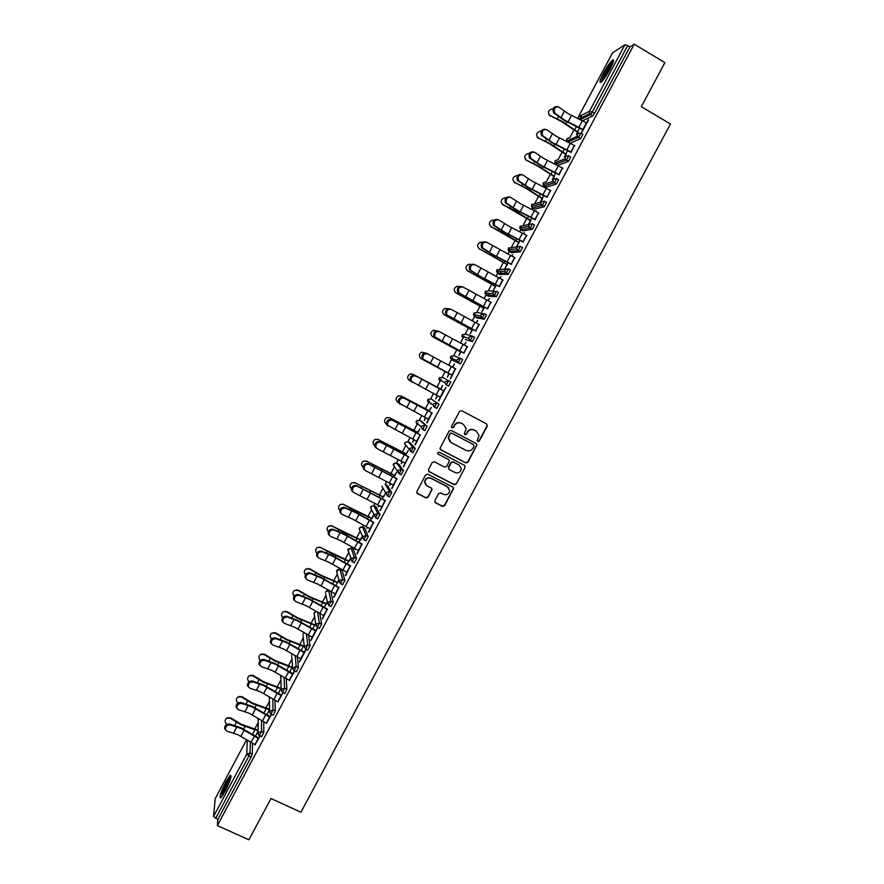 <?xml version="1.0" encoding="UTF-8"?>
<svg xmlns="http://www.w3.org/2000/svg" width="884" height="884" viewBox="0 0 884 884"><rect width="100%" height="100%" fill="white"/><g stroke="black" fill="none" stroke-linecap="round" stroke-linejoin="round"><path stroke-width="1.33" d="M477.802 441.47L479.294 440.994L487.294 426.066L486.675 423.933L461.713 410.706L459.569 411.38L451.547 426.386L452 427.878L453.503 427.414L454.531 425.469C456.266 422.872 458.553 422.154 461.404 423.303L463.481 424.408L466.133 428.762L464.343 433.735L464.929 434.696L466.421 434.221L467.459 432.287C469.194 429.69 471.47 428.972 474.299 430.121L476.377 431.215L479.006 435.436L477.227 440.552L477.802 441.47M477.526 441.271L479.029 440.796L487.018 425.889L486.642 423.922M451.724 427.679L453.26 427.226L454.531 425.469M464.652 434.486L466.166 434.022L467.459 432.287M225.166 791.279C230.271 780.904 231.995 775.555 230.348 775.246L225.851 781.931C220.779 792.208 219.055 797.556 220.668 797.954L225.166 791.279M610.048 69.184C613.651 62.123 614.479 59.084 612.546 60.057C610.115 62.223 607.109 66.576 603.518 73.118C599.927 80.146 599.098 83.184 601.021 82.234C603.418 80.124 606.424 75.77 610.048 69.184M434.829 500.698L435.469 502.808L442.475 506.41L444.608 505.725L453.636 488.498L452.807 487.117L427.79 474.167L425.646 474.852L416.607 492.068L417.436 493.537L425.944 497.913L428.088 497.228L432.055 489.471L431.226 488.034L427.016 485.857L424.795 481.957C425.613 478.542 427.69 477.338 431.027 478.354L447.492 486.874L449.702 490.576C448.984 494.101 446.906 495.36 443.492 494.355L440.751 492.941L438.608 493.626L434.829 500.698M634.226 44.2L664.89 62.631L641.298 106.699L670.47 123.981L300.925 812.23L271.001 798.528L248.901 839.8L217.365 825.59L634.226 44.2L629.916 46.918L627.684 45.581L592.203 112.113L594.446 113.428L629.916 46.918M465.791 462.896L467.923 462.221L476.984 444.862L476.167 443.536L451.194 430.397L449.039 431.072L439.967 448.409L440.796 449.834L465.791 462.896L467.669 461.989L476.531 445.459L476.255 443.591M465.106 467.47L456.254 483.99L454.122 484.675L429.105 471.713L428.464 469.581L432.254 462.476L434.398 461.802L444.564 467.083L446.707 466.409L449.415 460.973L448.586 459.569L438.011 454.056L437.425 453.05L439.061 452.089L464.476 465.349L465.106 467.47L456.254 483.99M275.001 700.36L275.322 710.935L273.255 715.178M612.546 52.863L624.922 44.764L627.684 45.581M582.633 118.511L583.661 116.578M217.365 825.59L217.873 819.457L213.53 816.484L215.254 798.617M254.824 728.858L258.172 722.593M266.051 707.808L269.41 701.487M277.289 686.702L280.681 680.337M288.56 665.564L291.974 659.155M299.842 644.381L303.278 637.928M311.146 623.154L314.605 616.667M322.472 601.894L325.964 595.363M327.478 590.302L325.334 592.236L328.704 590.534L330.97 601.208L333.246 602.324L330.903 591.617L328.66 590.291M333.832 580.6L337.334 574.025M339.832 569.318L340.218 568.611M345.202 559.252L348.727 552.644M351.125 548.135L351.788 546.876M356.595 537.87L360.131 531.229M362.429 526.908L363.39 525.107M368.009 516.444L371.567 509.77M373.766 505.648L375.015 503.294M379.446 494.974L383.015 488.277M385.115 484.344L386.662 481.437M390.905 473.47L394.496 466.741M396.485 462.995L398.33 459.547M402.397 451.923L405.988 445.182M407.889 441.613L410.021 437.602M413.9 430.331L417.933 422.751M419.303 420.176L421.734 415.613M425.425 408.695L429.491 401.06M430.74 398.717L433.469 393.59M436.972 387.026L441.083 379.313M442.199 377.203L445.204 371.578M448.63 365.147L452.564 357.755M453.691 355.655L456.785 349.832M460.42 343.014L464.045 336.207M465.194 334.064L468.398 328.041M472.233 320.848L475.559 314.616M476.719 312.428L480.023 306.218M484.067 298.637L487.084 292.98M488.266 290.748L491.681 284.35M495.924 276.383L498.631 271.311M499.836 269.034L503.361 262.426M507.814 254.084L510.201 249.597M511.438 247.277L515.063 240.47M519.715 231.73L521.792 227.84M523.052 225.475L526.776 218.481M531.649 209.342L532.455 207.828M534.687 203.629L538.522 196.436M543.605 186.911L544.113 185.949M546.356 181.739L550.29 174.347M555.572 164.435L556.699 162.313M558.036 159.827L562.08 152.225M567.572 141.915L568.39 140.39M569.738 137.849L573.893 130.047M579.606 119.34L581.86 115.108M588.6 119.892L581.197 133.362M576.898 134.202L578.025 132.092M577.528 132.324L576.412 134.423M588.313 119.716L586.6 122.931M583.12 129.451L581.075 133.285M263.775 721.908L263.797 732.527L261.587 736.715M252.537 743.411L252.305 754.085L251.178 757.013L248.901 755.953L215.585 818.429M217.873 819.457L251.178 757.013M594.446 113.428L592.733 115.881L582.689 120.832M266.471 723.289L271.587 714.394M271.289 714.25L269.764 717.101M286.228 678.746L286.858 689.299L284.814 693.553L282.361 692.382M289.355 680.36L294.692 671.055M294.394 670.912L292.67 674.161M308.638 635.32L310.008 645.895L307.776 650.049M315.676 623.563L314.98 624.877M315.058 625.408L315.754 624.093M317.754 627.485L311.002 640.469M317.599 627.408L315.654 631.043M312.339 637.276L310.704 640.325M333.246 602.324L330.992 606.457M338.859 580.059L337.644 582.357M337.754 582.821L338.981 580.523M338.738 587.761L334.03 597.297M335.401 594.015L333.732 597.153M353.357 549.251L356.572 558.577L354.296 562.699M355.445 548.953L355.423 549.671L355.722 549.108M362.131 536.4L360.385 539.671M360.539 540.08L362.285 536.798M361.899 544.312L357.136 553.948M358.561 550.588L356.838 553.804M376.02 506.786L379.987 514.665L377.678 518.764M378.683 505.35L378.275 506.797L378.971 505.504M383.413 497.173L385.258 493.714L383.225 496.83M385.159 500.687L380.341 510.444M381.8 506.996L380.043 510.289M398.761 464.166L403.502 470.586L401.115 474.642M402.021 461.581L401.214 463.768L402.308 461.724M406.375 454.1L408.22 450.63L406.154 453.823M408.518 456.895L403.634 466.752M405.137 463.227L403.336 466.608M417.06 420.386L416.287 421.215L419.447 420.254L421.624 421.392L427.116 426.32L424.839 430.585L422.618 429.425L421.325 427.16L422.585 429.403M425.447 417.635L424.243 420.574L425.734 417.778M429.425 410.861L431.27 407.38L429.171 410.651M431.956 412.938L427.016 422.906M428.574 419.292L426.729 422.751M439.845 377.49L439.171 378.242L442.343 377.269L450.807 381.888L448.531 386.164L446.276 384.971L445.017 382.805L446.276 384.971M448.928 373.578L447.359 377.203L449.216 373.722L421.027 358.639C418.552 356.34 418.751 354.186 421.613 352.186L425.734 353.059M452.652 367.291L454.42 363.965L452.365 367.136M455.492 368.805L450.497 378.882M423.171 359.733L422.044 358.572C421.491 354.683 423.005 352.937 426.563 353.335L427.569 353.854C424 353.456 422.497 355.202 423.049 359.092L452.089 375.181L450.199 378.717M472.376 336.075L474.597 337.279L472.465 341.522L465.271 339.456M472.111 330.097L470.244 333.588L472.432 330.174M476.277 322.969L477.658 320.384L475.99 322.815M479.117 324.494L475.702 330.892M496.3 291.278L498.488 292.482L496.333 296.737L488.311 296.162M489.062 294.074L489.438 293.422M495.383 286.438L493.504 289.952L495.736 286.449M499.99 278.471L500.974 276.626L499.703 278.327M502.841 280.018L499.405 286.438M520.311 246.316L522.477 247.52L520.289 251.785L511.438 252.702M518.731 242.625L516.853 246.15L519.14 242.57M523.803 233.807L524.389 232.702L523.516 233.652M526.654 235.354L523.206 241.807M544.411 201.165L546.555 202.381L544.345 206.668L534.665 209.088M542.19 198.635L540.301 202.171M540.732 202.049L542.621 198.502M550.555 190.524L547.108 196.999M568.622 155.838L570.721 157.054L568.489 161.363L557.97 165.297M565.727 154.468L564.323 157.098M564.799 156.91L566.202 154.28M574.556 145.506L571.097 152.004M580.755 133.097L582.843 134.324L580.6 138.644L570.246 143.208M577.528 136.711L579.539 135.804M562.544 168.037L559.086 174.524M553.948 176.568L552.257 179.728M552.71 179.574L554.401 176.413M556.511 178.524L558.622 179.739L556.401 184.038L546.301 187.209M538.588 212.956L535.14 219.42M535.748 211.409L536.135 210.679L535.45 211.254M530.444 220.646L528.566 224.182M528.986 224.094L530.864 220.558M532.356 223.762L534.5 224.967L532.312 229.254L523.041 230.912M514.731 257.708L511.295 264.139M507.04 264.548L505.173 268.073L507.427 264.526M511.891 256.161L512.676 254.691L511.593 256.017M508.289 268.813L510.466 270.029L508.3 274.283L499.869 274.46M500.609 272.405L501.228 271.355M490.963 302.273L487.548 308.693M483.736 308.284L481.868 311.787L484.078 308.339M488.123 300.748L489.305 298.527L487.835 300.593M484.333 313.698L486.531 314.903L484.233 319.212L476.819 317.842L474.642 316.66L481.99 317.986L484.233 319.212M467.293 346.672L463.89 353.059M460.509 351.854L458.951 355.456L460.818 351.965M464.454 345.147L466.023 342.196L464.166 344.992M460.442 358.396L457.194 359.401L456.906 360.573L458.321 362.628L460.442 358.396L462.697 359.6L460.409 363.888L451.613 359.865L460.409 363.888M412.231 382.33L410.242 380.65C409.745 376.816 411.259 375.092 414.795 375.479L443.724 390.872L445.89 387.512L438.751 400.916M440.32 397.259L438.453 400.761M437.193 395.59L435.79 398.905L437.481 395.745M413.093 374.352L440.994 389.159L442.564 385.534L440.707 389.004M428.442 398.96L427.458 400.772L427.734 399.767L430.884 398.783L438.95 404.132L436.84 408.353L436.055 407.933M434.773 406.983L433.282 405.867M430.862 404.065L430.95 403.369M420.22 434.939L415.314 444.851M416.839 441.282L415.016 444.696M413.723 439.624L412.717 442.188L414.01 439.779M417.889 432.497L419.734 429.027L417.646 432.265M410.176 442.796L415.292 448.475L412.828 452.509M396.828 478.819L391.977 488.62M393.457 485.128L391.678 488.465M390.341 483.482L389.733 485.305L390.629 483.636M394.883 475.658L396.728 472.2L394.684 475.349M387.38 485.493L391.734 492.653L389.391 496.731M373.523 522.521L368.727 532.212M370.164 528.809L368.429 532.069M367.059 527.173L366.838 528.256L367.335 527.328M373.634 514.831L371.799 518.278M371.965 518.643L373.799 515.195M364.672 528.035L368.274 536.643L365.976 540.754M350.307 566.058L345.567 575.65M346.97 572.324L345.279 575.495M350.484 558.257L349.003 561.042M349.136 561.473L350.628 558.677M342.064 570.423L344.893 580.479L342.627 584.6M327.179 609.419L322.505 618.911M323.853 615.662L322.207 618.756M327.257 601.838L326.295 603.639M326.395 604.137L327.356 602.324M319.798 613.496L321.61 624.126L319.367 628.27M306.284 649.331L299.521 661.994M305.986 649.188L304.151 652.624M300.836 658.834L299.223 661.851M304.107 645.254L303.676 646.071M303.742 646.635L304.173 645.817M297.444 657.066L298.416 667.619L296.195 671.774M277.896 701.841L283.123 692.747M282.825 692.603L281.2 695.653M272.78 699.034L273.046 709.863L271.001 714.117L273.101 715.112M255.056 744.682L260.062 735.996M259.763 735.864L258.349 738.516M467.205 432.088C468.94 429.502 471.216 428.784 474.045 429.933L476.122 431.027M454.299 425.292C456.034 422.696 458.321 421.977 461.161 423.127L463.238 424.221M440.331 449.47L465.536 462.675M474.034 446.199L473.327 444.497L451.669 433.171L450.166 433.646L448.464 438.033L451.116 442.541L466.1 450.398C468.94 451.536 471.216 450.807 472.94 448.232L474.034 446.199M450.055 441.79L448.232 437.834L449.934 433.458L451.437 432.983L473.327 444.497M428.552 471.227L453.879 484.421L456.011 483.736M448.829 459.724L438.011 454.056M455.083 472.553C458.542 473.559 460.619 472.277 461.304 468.697L459.094 465.05L453.304 462.034L451.171 462.719L448.464 468.144L449.293 469.548L455.083 472.553M448.796 469.128L448.42 467.183L450.939 462.487L453.072 461.813L459.094 465.05M464.862 467.238L464.675 465.47M448.553 487.659L447.492 486.874M425.58 484.631L424.596 481.714C425.414 478.299 427.48 477.095 430.817 478.111L447.271 486.62M416.806 492.929L425.745 497.637L427.878 496.952L431.657 489.891L431.602 488.311M434.862 502.234L442.254 506.123L444.387 505.438L453.205 488.974L453.105 487.327M553.064 108.953L552.378 108.854C548.058 110.224 547.329 112.467 550.191 115.594L561.672 121.66L577.816 132.489M579.639 128.07L577.628 131.86L562.147 121.406L550.191 115.594M550.533 116.268L548.887 114.489M586.888 123.108L568.069 113.616L558.787 107.03C554.798 106.533 553.483 108.566 554.832 113.119L564.6 120.125L583.418 129.617M582.91 129.86L564.125 120.379L553.649 112.92C552.213 108.82 553.373 106.699 557.108 106.555M601.971 81.361L605.032 73.505C608.59 67.096 611.341 63.25 613.286 61.957M612.612 63.803L605.916 73.781L603.242 79.891M613.573 60.797C611.153 62.974 608.17 67.294 604.623 73.748L601.12 82.168M221.785 796.771L222.58 792.937C225.542 785.125 228.326 779.876 230.956 777.191M230.437 779.113C227.917 782.627 225.63 787.202 223.575 792.826L222.934 795.125M231.133 776.086C228.006 779.887 224.956 785.799 221.983 793.799M541.152 131.263L540.334 131.163C536.168 132.644 535.505 134.887 538.334 137.904L549.804 143.97L566.014 154.634M567.639 150.6L565.804 154.048L550.257 143.76L538.334 137.904M538.699 138.545L537.107 136.898M529.295 153.54L528.312 153.44C524.311 155.009 523.704 157.253 526.499 160.181L537.958 166.236L554.224 176.734M555.649 173.087L554.003 176.181L538.389 166.059L526.499 160.181M526.875 160.778L525.372 159.286M517.494 175.772L516.322 175.684C512.477 177.33 511.924 179.574 514.687 182.402L526.135 188.458L542.467 198.79M543.693 195.53L542.223 198.281L526.544 188.314L514.687 182.402M515.085 182.966L513.659 181.618M505.758 197.983L504.366 197.883C500.664 199.607 500.178 201.839 502.908 204.58L530.731 220.812M531.748 217.917L530.466 220.326L514.72 210.536L502.908 204.58M503.316 205.11L501.99 203.917M494.079 220.16L492.443 220.05C488.885 221.84 488.454 224.061 491.139 226.724L519.019 242.78M519.836 240.271L518.731 242.338L502.93 232.702L491.139 226.724M491.57 227.21L490.355 226.182M574.854 145.672L556.069 136.158L546.743 129.694C542.798 129.197 541.461 131.197 542.721 135.705L552.611 142.655L571.384 152.181M570.898 152.38L552.146 142.865L541.561 135.462C540.212 131.351 541.417 129.274 545.163 129.23M562.843 168.203L544.091 158.656L534.721 152.313C530.809 151.816 529.45 153.794 530.643 158.236L540.643 165.142L559.384 174.689M558.909 174.855L540.201 165.319L529.483 157.971C528.234 153.838 529.483 151.805 533.229 151.86M550.854 190.69L532.146 181.109L522.72 174.888C518.853 174.391 517.471 176.336 518.577 180.723L528.698 187.585L547.395 197.165M546.942 197.298L528.278 187.728L517.449 180.424C516.289 176.281 517.582 174.292 521.328 174.446M538.886 213.121L520.223 203.519L510.742 197.408C506.919 196.933 505.515 198.845 506.543 203.165L516.786 209.972L535.439 219.586M535.008 219.685L516.378 210.083L505.427 202.845C504.366 198.69 505.703 196.734 509.449 196.988M526.941 235.52L508.311 225.884L498.797 219.895C495.007 219.42 493.592 221.309 494.543 225.564L504.886 232.326L523.505 241.973M523.096 242.028L504.499 232.404L493.438 225.21C492.465 221.044 493.858 219.133 497.604 219.497M482.465 242.304L480.564 242.172C477.128 244.017 476.741 246.227 479.393 248.813L507.328 264.714M507.946 262.581L507.029 264.305L479.393 248.813M479.846 249.277L478.752 248.393M515.029 257.874L486.863 242.327C483.117 241.862 481.681 243.73 482.565 247.929L493.018 254.636L511.593 264.305M511.195 264.327L492.653 254.68L481.482 247.542C480.598 243.354 482.034 241.498 485.769 241.951M470.918 264.449L468.708 264.261C465.404 266.139 465.061 268.349 467.68 270.869L495.659 286.604M496.079 284.836L495.338 286.228L467.68 270.869M468.144 271.289L467.194 270.559M503.129 280.173L474.962 264.725C471.249 264.272 469.802 266.117 470.608 270.239L481.161 276.902L499.703 286.604M499.327 286.593L480.819 276.902L469.537 269.83C468.73 265.708 470.178 263.863 473.89 264.316M459.437 286.571L456.884 286.305C453.702 288.228 453.404 290.416 455.978 292.869L484.012 308.439M484.233 307.057L483.67 308.118L455.978 292.869M456.464 293.267L455.658 292.692M491.261 302.438L463.072 287.068C459.404 286.637 457.934 288.449 458.674 292.516L469.338 299.123L487.835 308.847M487.482 308.803L457.625 292.074C456.884 288.007 458.354 286.195 462.023 286.637M448.044 308.704L445.094 308.306C442.022 310.262 441.757 312.439 444.309 314.837L472.399 330.251M472.421 329.235L472.034 329.953L444.309 314.837M444.807 315.201L444.166 314.759M479.415 324.66L451.216 309.378C447.58 308.947 446.1 310.737 446.774 314.748L476.001 331.058M475.658 330.97L445.746 314.284C445.072 310.273 446.553 308.494 450.177 308.914M436.762 330.837L433.348 330.262C430.375 332.24 430.143 334.406 432.652 336.76L460.796 352.009M460.619 351.368L432.652 336.76M467.592 346.826L439.381 331.644C435.779 331.224 434.287 332.992 434.895 336.948L464.177 353.224M463.868 353.103L433.878 336.45C433.271 332.506 434.762 330.738 438.365 331.146L439.105 331.5M448.84 373.457L421.027 358.639M424.165 360.252L452.387 375.335M427.569 353.854L455.79 368.959M440.475 389.148L412.762 374.186L409.922 374.054C407.148 376.076 406.971 378.219 409.414 380.485L410.485 381.059M414.795 375.479L415.778 376.031C412.242 375.645 410.728 377.369 411.226 381.203L440.619 397.413M415.778 376.031L444.011 391.048M428.74 411.159L429.016 410.64L401.17 395.999L429.447 410.806M401.734 396.231L398.253 395.888C395.568 397.922 395.424 400.054 397.833 402.275L398.408 402.596M400.286 404.331L398.452 402.684C398.01 398.916 399.546 397.214 403.049 397.579L404.021 398.165C400.518 397.789 398.982 399.491 399.424 403.27L428.862 419.447M404.021 398.165L432.254 413.093M431.989 412.883L403.049 397.579M389.391 417.657L417.933 432.409M417.038 433.127L417.48 432.287L389.601 417.756L386.617 417.679C384.01 419.723 383.888 421.834 386.275 424.033L386.518 424.165M387.943 426L386.695 424.685C386.308 420.972 387.844 419.292 391.325 419.646L392.275 420.243C388.805 419.9 387.258 421.58 387.645 425.303L417.137 441.436M392.275 420.243L420.519 435.094M420.276 434.851L391.325 419.646M377.656 439.293L406.441 453.978M405.347 455.061L405.966 453.89L378.065 439.481L375.015 439.425C372.473 441.47 372.385 443.58 374.728 445.746M376.241 448L374.96 446.641C374.617 442.983 376.175 441.326 379.623 441.657L380.562 442.287C377.114 441.956 375.556 443.624 375.888 447.282L377.181 448.641L405.436 463.382M380.562 442.287L408.806 457.05M408.585 456.774L379.623 441.657M365.943 460.907L394.971 475.493M393.678 476.94L394.474 475.448L366.54 461.172L363.423 461.128C361.037 463.061 360.893 465.128 363.026 467.293M364.573 469.957L363.247 468.564C362.959 464.962 364.528 463.315 367.943 463.625L368.86 464.288C365.446 463.978 363.877 465.625 364.164 469.227L365.49 470.631L393.756 485.283M368.86 464.288L397.126 478.973M396.916 478.653L367.943 463.625M354.263 482.487L383.512 496.985M382.032 498.786L383.004 496.963L355.036 482.808L351.876 482.786C349.6 484.642 349.434 486.664 351.39 488.819M352.882 491.858L351.567 490.443C351.324 486.885 352.893 485.261 356.285 485.559L357.191 486.244C353.799 485.946 352.219 487.581 352.462 491.139L353.821 492.576L382.098 507.14M357.191 486.244L385.457 500.841M385.269 500.499L356.285 485.559M342.616 504.046L372.087 518.422M370.418 520.588L371.556 518.444L354.937 510.808L343.556 504.41L340.351 504.399C338.163 506.212 337.986 508.189 339.821 510.333M341.169 513.692L339.898 512.278C339.699 508.775 341.279 507.162 344.649 507.438L345.534 508.156C342.174 507.88 340.583 509.493 340.793 513.007L342.185 514.477L352.34 518.963L370.462 528.963M345.534 508.156L355.688 512.676L373.822 522.676M373.645 522.289L355.534 512.311L344.649 507.438M330.992 525.56L360.672 539.826M358.816 542.345L360.131 539.87L343.456 532.4L332.097 525.958L328.848 525.98C326.748 527.748 326.561 529.693 328.307 531.825M329.478 535.483L328.262 534.08C328.108 530.621 329.699 529.03 333.036 529.284L333.909 530.035C330.572 529.77 328.981 531.372 329.135 534.831L330.561 536.334L340.771 540.71L358.849 550.743M333.909 530.035L344.108 534.433L362.197 544.456M362.042 544.047L343.975 534.035L333.036 529.284M319.411 547.052L349.291 561.174M347.235 564.058L348.727 561.263L331.986 553.948L320.671 547.483L317.367 547.505C315.334 549.262 315.157 551.196 316.859 553.296M317.809 557.229L316.649 555.837C316.527 552.423 318.129 550.842 321.444 551.086L322.306 551.859C318.98 551.616 317.389 553.207 317.511 556.611L318.958 558.147L329.213 562.412L347.268 572.467M322.306 551.859L332.55 556.158L350.605 566.202M350.473 565.76L332.439 555.727L321.444 551.086M307.853 568.511L309.952 568.92L320.45 574.987L337.931 582.501M335.688 585.738L337.345 582.622L320.538 575.451L309.256 568.953L305.919 568.998C303.93 570.755 303.776 572.677 305.444 574.755M306.173 578.932L305.068 577.55C304.98 574.191 306.582 572.622 309.875 572.843L310.726 573.65C307.422 573.429 305.82 574.998 305.897 578.357L307.389 579.926L317.688 584.081L335.699 594.159M310.726 573.65L321.014 577.838L339.036 587.904M338.915 587.429L320.914 577.362L309.875 572.843M296.328 589.926L298.571 590.324L309.046 596.424L326.583 603.772M324.152 607.374L325.986 603.938L309.124 596.91L297.864 590.39L294.494 590.446C292.549 592.214 292.405 594.136 294.085 596.192M294.56 600.601L293.499 599.23C293.455 595.915 295.068 594.357 298.339 594.556L299.168 595.385C295.886 595.186 294.273 596.744 294.317 600.059L295.831 601.65L306.173 605.706L324.152 615.805M299.168 595.385L309.499 599.462L327.478 609.573M327.378 609.054L309.422 598.965L298.339 594.556M284.836 611.308L287.223 611.684L297.665 617.817L315.268 625.01M312.649 628.955L314.649 625.209L297.72 618.336L286.493 611.772L283.101 611.85C281.178 613.651 281.068 615.562 282.769 617.618M282.968 622.226L281.952 620.866C281.941 617.596 283.565 616.049 286.814 616.236L287.62 617.087C284.372 616.91 282.747 618.457 282.758 621.728L284.305 623.342L294.692 627.275L312.638 637.419M287.62 617.087L298.007 621.065L315.953 631.187M315.875 630.646L297.952 620.524L286.814 616.236M273.366 632.657L275.896 632.999L286.305 639.165L303.963 646.204M301.157 650.502L303.334 646.436L286.339 639.718L275.145 633.132L271.719 633.209C269.819 635.043 269.742 636.977 271.498 639.01M271.41 643.806L270.438 642.458C270.46 639.231 272.084 637.707 275.311 637.872L276.106 638.745C272.869 638.591 271.244 640.126 271.222 643.353L272.791 644.989L283.234 648.823L301.135 658.978M276.106 638.745L286.538 642.613L304.45 652.768M304.383 652.182L286.493 642.049L275.311 637.872M261.94 653.961L264.581 654.282L274.968 660.47L292.604 667.321M289.698 672.017L292.04 667.63L274.99 661.066L263.819 654.436L260.371 654.525C258.471 656.425 258.437 658.37 260.272 660.381M259.863 665.343L258.946 664.017C258.99 660.834 260.625 659.32 263.841 659.453L264.614 660.37C261.399 660.226 259.763 661.751 259.719 664.934L261.31 666.591L271.786 670.315L289.654 680.503M264.614 660.37L275.09 664.116L292.969 674.304M292.913 673.685L275.068 663.519L263.841 659.453M250.537 675.232L253.299 675.52L263.653 681.741L281.046 688.293M278.25 693.476L280.758 688.78L263.653 682.36L252.515 675.707L249.045 675.807C247.144 677.774 247.166 679.741 249.089 681.719M248.36 686.846L247.465 685.531C247.553 682.393 249.189 680.879 252.382 681L253.144 681.94C249.951 681.818 248.305 683.332 248.227 686.481L249.84 688.161L260.371 691.774L278.206 701.984M253.144 681.94L263.664 685.586L281.499 695.796M281.477 695.144L263.664 684.956L252.382 681M239.166 696.459L242.028 696.714L252.36 702.968L269.543 709.255M266.835 714.902L269.51 709.885L252.338 703.62L241.233 696.935L237.741 697.045C235.84 699.089 235.917 701.089 237.962 703.034M236.868 708.316L236.017 707.012C236.127 703.907 237.774 702.415 240.956 702.515L241.697 703.476C238.514 703.377 236.868 704.88 236.757 707.985L238.404 709.675L248.979 713.189L266.769 723.432M241.697 703.476L252.26 707.012L270.062 717.244M270.051 716.57L252.272 706.349L240.956 702.515M227.829 717.653L230.79 717.874L241.078 724.151L258.095 730.184M258.084 730.869L241.045 724.836L229.973 718.128L226.459 718.239C224.591 720.305 224.68 722.294 226.735 724.228L226.89 724.327M225.409 729.731L224.591 728.449C224.724 725.388 226.37 723.897 229.542 723.974L230.271 724.968C227.1 724.891 225.453 726.383 225.321 729.444L226.978 731.156L237.597 734.56L255.354 744.825M230.271 724.968L240.879 728.394L258.647 738.659M258.647 737.941L240.912 727.698L229.542 723.974M612.645 52.686L578.456 116.854L589.506 111.196L624.922 44.764M578.379 117.008L578.246 118.688M578.876 118.986L589.495 113.638L589.506 111.196L592.203 112.113L590.501 114.577L580.302 119.683M213.53 816.484L246.78 754.107L247.244 740.217M215.177 798.716L246.559 739.798L215.132 798.849M250.316 742.107L250.028 753.024L248.901 755.953L246.78 754.107L250.028 753.024L252.305 754.085M592.656 115.926L589.495 113.638L592.733 115.881M572.036 139.186L571.484 138.865M569.296 137.694L566.732 138.865L566.644 141.053L577.274 136.246L578.368 137.34L580.037 134.943L580.622 133.02L577.362 133.992L577.274 136.246L578.28 137.396L567.859 142.048M580.512 138.689L578.368 137.34L580.6 138.644M568.39 161.418L566.158 160.126L555.926 164.115L558.08 165.363M556.301 184.093L554.069 182.811L544.246 186.038L546.411 187.264M532.058 204.127L531.461 206.403L531.682 204.657L541.118 201.983M544.235 206.723L541.991 205.453L532.588 207.906L534.754 209.132M520.444 225.95L519.803 228.138L520.046 226.503L529.251 224.315M532.179 229.31L529.947 228.05L520.952 229.741L523.118 230.967M508.852 247.73L508.167 249.829L508.422 248.305L517.471 246.614M520.157 251.852L517.925 250.603L509.339 251.531L511.516 252.747M497.283 269.465L496.786 270.084L505.792 268.88M508.167 274.349L505.924 273.112L497.758 273.289L499.924 274.482M485.747 291.156L484.984 293.123L485.261 291.786L488.41 290.825L494.211 291.145M496.189 296.803L493.946 295.565L486.189 294.991L488.355 296.184M474.233 312.803L473.437 314.726L473.713 313.466L476.863 312.494L482.73 313.433M462.741 334.417L462.155 335.102L465.338 334.13L471.327 335.776M472.31 341.578L465.293 339.467M451.282 355.976L450.652 356.694L453.823 355.722L459.967 358.197M442.343 377.269L450.807 381.888M430.884 398.783L438.95 404.132M436.674 408.397L434.431 407.215L433.16 405.005L434.42 407.204M419.414 420.231L427.116 426.32M410.209 442.818L408.021 441.68L413.038 447.304L415.292 448.475M413.027 452.73L410.817 451.58M398.817 464.188L396.629 463.061L401.248 469.415L403.502 470.586M401.237 474.83L399.038 473.691M387.446 485.526L385.258 484.41L389.479 491.493L391.734 492.653M389.479 496.885L387.291 495.769M376.087 506.83L373.899 505.714L377.733 513.516L379.987 514.665M377.733 518.897L375.556 517.792M373.833 505.681L370.761 506.72L370.507 507.515L375.656 517.748L377.733 513.516L374.484 514.554L375.413 517.615M364.761 528.079L362.573 526.974L366.009 535.505L368.274 536.643M366.02 540.864L363.854 539.781M362.484 526.941L359.434 527.98L359.18 528.754L363.943 539.737L366.009 535.505L362.76 536.555L363.711 539.616M353.456 549.296L351.268 548.202L354.307 557.45L356.572 558.577M354.329 562.799L352.163 561.716M351.169 548.157L347.876 549.947L352.241 561.683L354.307 557.45L351.058 558.5L352.031 561.572M342.163 570.478L339.975 569.384L342.627 579.351L344.893 580.479M342.649 584.678L340.506 583.617M339.865 569.34L336.594 571.108L339.136 581.131L340.572 583.584L342.627 579.351L339.379 580.401L340.362 583.484M325.643 593.794L327.489 602.965L328.925 605.441L330.97 601.208L327.732 602.269L328.726 605.341M317.555 612.192L319.345 623.021L321.61 624.126M314.317 614.734L314.339 612.579L316.207 611.396L314.096 613.319L315.853 624.767L317.29 627.264L319.345 623.021L316.096 624.082L317.102 627.165M306.405 634.005L307.731 644.801L310.008 645.895M305.499 648.978L304.251 646.513L305.499 648.978M295.212 655.74L296.151 666.525L298.416 667.619M293.919 670.702L292.67 668.227L293.919 670.702M284.007 677.42L284.582 688.216L286.858 689.299M269.421 697.012L269.576 711.521L273.046 709.863L275.322 710.935M261.542 720.593L261.52 731.466L263.797 732.527M569.163 137.749L566.666 138.921L567.009 141.639M567.893 157.717L568.489 155.761L565.23 156.733L565.086 158.833L566.158 160.126L567.893 157.717M557.66 159.772L554.964 160.888L554.887 162.866L555.019 160.844L557.793 159.728M555.815 164.048L554.887 162.866L565.086 158.833L568.489 161.363M555.771 180.458L556.39 178.458L553.13 179.43L552.942 181.386L554.069 182.811L555.771 180.458M546.213 181.795L543.284 182.811L543.152 184.645L543.34 182.767L546.345 181.75M544.146 185.972L543.152 184.645L552.942 181.386L556.401 184.038M543.671 203.143L544.312 201.099L541.052 202.082L540.831 203.895L541.991 205.453L543.671 203.143M532.5 207.85L531.461 206.403L540.831 203.895L544.345 206.668M531.604 225.785L532.256 223.707L529.008 224.691L528.754 226.381L529.947 228.05L531.604 225.785M520.875 229.696L519.803 228.138L528.754 226.381L532.312 229.254M519.549 248.382L520.234 246.271L516.974 247.255L516.709 248.835L517.925 250.603L519.549 248.382M509.272 251.498L508.167 249.829L516.709 248.835L520.289 251.785M507.526 270.935L508.223 268.78L504.974 269.775L504.698 271.255L505.924 273.112L507.526 270.935M497.692 273.255L496.565 271.498L504.698 271.255L508.3 274.283M496.83 270.073L496.565 271.498L496.786 270.084M495.526 293.433L496.244 291.256L492.996 292.25L492.708 293.643L493.946 295.565L495.526 293.433M486.145 294.969L484.984 293.123L492.708 293.643L496.333 296.737M483.548 315.897L484.288 313.676L481.029 314.682L480.741 315.986L481.99 317.986L483.548 315.897M474.609 316.638L473.437 314.726L480.741 315.986L484.388 319.146M471.592 338.318L472.354 336.053L469.106 337.069L468.807 338.296L470.067 340.362L471.592 338.318M463.094 338.274L461.901 336.296L468.807 338.296L470.222 340.296L472.465 341.522M462.188 335.102L461.901 336.296L462.155 335.102M460.575 363.843L458.155 362.683L456.906 360.573L450.398 357.821L450.652 356.694L450.398 357.821L451.613 359.865M448.696 386.12L446.442 384.916L448.564 380.684L445.304 381.7L445.017 382.805L438.917 379.313L440.144 381.413M439.193 378.253L438.917 379.313L439.171 378.242M436.84 408.353L434.585 407.159L436.696 402.938L433.447 403.955L433.16 405.005L427.458 400.772L428.685 402.916M425.016 430.552L422.762 429.37L424.861 425.138L421.602 426.165L421.325 427.16L416.021 422.198L417.248 424.375M416.298 421.237L416.021 422.198L416.287 421.215M412.176 449.746L413.038 447.304L409.789 448.332L410.773 451.558L412.176 449.746M404.872 442.63L404.618 443.58L404.883 442.663L407.988 441.657M413.204 452.696L410.949 451.525L404.618 443.58L405.833 445.79M400.364 471.89L401.248 469.415L397.999 470.454L398.982 473.669L400.364 471.89M394.419 463.106L393.479 464.023L396.584 463.039M401.424 474.807L399.159 473.636L393.225 464.929L393.479 464.023L394.441 467.172M388.573 494.001L389.479 491.493L386.231 492.521L387.214 495.725L388.573 494.001M373.733 505.725L370.761 506.665L371.534 509.703M377.921 518.897L375.479 517.748M360.727 526.875L359.18 528.754L359.965 530.776M366.208 540.875L363.755 539.726M351.092 548.191L348.13 549.152L348.462 551.815M354.517 562.81L352.064 561.672M338.506 569.186L336.837 570.335L337.025 572.821M342.837 584.7L340.384 583.562M331.191 606.557L328.738 605.407M319.566 628.369L317.113 627.22M307.964 650.138L305.687 649.044L307.731 644.801L304.251 646.513L303.024 635.662M304.14 632.668L302.881 634.358L304.184 632.701M296.383 671.862L294.107 670.779L296.151 666.525L292.67 668.227L291.764 656.547M292.383 654.061L291.676 655.364L292.427 654.094M280.847 675.531L281.112 689.896L282.537 692.47L284.582 688.216L281.333 689.288L282.305 692.36M280.814 675.509L280.548 677.42M269.41 697.001L269.366 698.25M270.824 714.04L269.576 711.521L270.482 713.819M258.205 718.57L258.062 733.112L259.487 735.731L261.52 731.466L258.283 732.538L258.714 735.212M261.763 736.792L259.31 735.654M557.251 118.854L558.467 116.578M574.589 129.926L576.412 126.511M565.804 123.738L566.81 121.848M571.462 115.428L568.003 121.937M555.318 113.572L554.124 113.373M564.39 111.207L560.92 117.727M582.39 120.688L578.921 127.208M586.457 122.854L582.987 129.373M545.373 141.197L546.478 139.131M562.754 152.136L564.412 149.031M553.925 146.059L554.843 144.335M533.505 163.507L534.5 161.639M550.953 174.303L552.445 171.507M542.069 168.336L542.886 166.789M521.671 185.762L522.554 184.104M539.163 196.414L540.489 193.928M530.234 190.557L530.964 189.187M509.858 207.972L510.632 206.524M527.394 218.492L528.555 216.315M518.422 212.746L519.063 211.541M498.068 230.138L498.731 228.901M515.659 240.525L516.654 238.658M506.631 234.89L507.184 233.862M559.462 137.97L556.003 144.457M543.273 136.224L542.102 135.992M552.378 133.782L548.92 140.291M570.357 143.263L566.898 149.772M574.423 145.429L570.954 151.926M547.483 160.468L544.036 166.943M531.251 158.833L530.102 158.567M540.389 156.313L536.942 162.811M558.356 165.794L554.887 172.281M562.412 167.96L558.953 174.446M535.538 182.922L532.091 189.386M519.262 181.386L518.135 181.087M528.433 178.8L524.986 185.275M546.367 188.281L542.909 194.756M550.423 190.436L546.964 196.922M523.604 205.32L520.168 211.784M507.294 203.906L506.178 203.574M516.488 201.243L513.052 207.707M534.4 210.723L530.964 217.188M538.455 212.878L535.008 219.343M511.692 227.685L508.267 234.127M495.349 226.37L494.244 226.017M504.576 223.641L501.14 230.094M522.466 233.122L519.03 239.575M526.51 235.277L523.074 241.73M486.299 252.272L486.852 251.222M503.935 262.515L504.775 260.957M494.874 256.99L495.327 256.128M499.814 250.006L496.388 256.437M483.426 248.791L482.344 248.415M492.686 245.995L489.261 252.437M510.554 255.476L507.118 261.918M514.598 257.631L511.162 264.073M474.553 274.349L474.995 273.51M492.244 284.46L492.918 283.212M483.128 279.046L483.504 278.349M487.957 272.283L484.543 278.703M471.526 271.178L470.465 270.758M480.819 268.305L477.393 274.736M498.664 277.786L495.239 284.206M502.698 279.941L499.272 286.361M462.829 296.394L463.172 295.753M480.576 306.372L481.084 305.422M476.122 294.516L472.708 300.925M459.658 293.51L458.608 293.068M468.973 290.571L465.559 296.991M486.797 300.052L483.371 306.461M490.83 302.195L487.404 308.615M468.918 328.229L469.271 327.588M464.31 316.704L460.907 323.102M447.801 315.809L446.774 315.334M457.15 312.792L453.746 319.201M474.951 322.273L471.537 328.671M478.984 324.417L475.57 330.826M452.52 338.848L449.116 345.235M435.978 338.053L434.961 337.555M445.348 334.97L441.956 341.357M463.128 344.451L459.724 350.837M467.15 346.594L463.746 352.981M440.751 360.959L437.359 367.324M433.58 357.103L430.188 363.49M451.337 366.584L447.934 372.96M455.348 368.727L451.956 375.103M413.314 374.451L412.762 374.186M429.005 383.015L425.624 389.369M421.823 379.203L418.441 385.568M439.558 388.673L436.166 395.037M443.569 390.816L440.177 397.181M417.281 405.027L413.911 411.369M410.099 401.248L406.717 407.601M427.801 410.717L424.419 417.071M431.823 412.861L428.431 419.215M390.187 417.966L389.601 417.756M413.933 431.436L414.331 430.674M405.59 427.005L402.22 433.326M398.386 423.248L395.015 429.591M416.077 432.729L412.695 439.072M420.088 434.873L416.707 441.204M384.374 443.923L384.75 443.216M378.661 439.657L378.065 439.481M402.253 453.359L402.817 452.299M393.037 448.287L393.347 447.702M393.91 448.928L390.551 455.249M386.706 445.216L383.336 451.547M404.375 454.685L401.004 461.017M408.375 456.829L405.005 463.161M372.716 465.824L373.203 464.929M367.147 461.304L366.54 461.172M390.595 475.227L391.314 473.879M381.402 470.144L381.8 469.393M382.264 470.818L378.904 477.128M375.048 467.139L371.689 473.448M392.684 476.609L389.325 482.918M396.695 478.741L393.325 485.062M361.092 487.692L361.678 486.598M355.666 482.907L355.036 482.808M378.96 497.062L379.833 495.416M369.788 491.946L370.274 491.04M370.628 492.664L367.28 498.952M363.401 489.007L360.053 495.316M381.026 498.488L377.667 504.786M385.026 500.62L381.667 506.919M349.478 509.516L350.174 508.223M344.207 504.477L343.556 504.41M367.346 518.864L368.374 516.919M358.208 513.714L358.782 512.643M359.026 514.466L355.677 520.742M351.788 510.841L348.44 517.14M369.39 520.322L366.042 526.61M373.379 522.455L370.031 528.742M337.898 531.306L338.683 529.814M332.76 526.002L332.097 525.958M355.755 540.61L356.948 538.378M346.638 535.439L347.302 534.201M347.434 536.223L344.097 542.489M340.196 532.632L336.859 538.92M357.777 542.113L354.429 548.389M361.766 544.246L358.418 550.522M326.34 553.041L327.224 551.362M321.345 547.483L320.671 547.483M344.185 562.312L345.534 559.793M335.102 557.119L335.843 555.727M335.876 557.937L332.539 564.191M328.627 554.39L325.29 560.655M346.185 563.859L342.848 570.125M350.174 565.992L346.826 572.257M314.792 574.744L315.787 572.865M309.952 568.92L309.256 568.953M332.638 583.981L334.141 581.164M323.577 578.755L324.406 577.197M324.34 579.617L321.014 585.86M317.08 576.092L313.754 582.346M334.616 585.562L331.279 591.816M338.594 587.694L335.257 593.949M303.278 596.391L304.372 594.324M298.571 590.324L297.864 590.39M321.124 605.606L322.771 602.501M312.085 600.358L313.002 598.634M312.814 601.253L309.499 607.485M305.555 597.761L302.229 604.004M323.069 607.231L319.743 613.474M327.047 609.352L323.721 615.596M291.786 618.004L292.98 615.75M287.223 611.684L286.493 611.772M309.621 627.187L311.422 623.795M300.604 621.905L301.61 620.038M301.322 622.833L298.007 629.054M294.052 619.386L290.737 625.607M311.544 628.844L308.229 635.077M315.522 630.977L312.196 637.209M280.305 639.574L281.609 637.132M275.896 632.999L275.145 633.132M298.14 648.723L300.096 645.055M289.156 643.419L290.239 641.386M289.853 644.392L286.549 650.591M282.571 640.966L279.267 647.176M300.041 650.425L296.726 656.646M304.008 652.558L300.693 658.768M268.858 661.11L270.261 658.469M264.581 654.282L263.819 654.436M286.692 670.227L288.792 666.26M277.731 664.901L278.891 662.702M278.405 665.895L275.101 672.094M271.112 662.503L267.808 668.702M288.56 671.973L285.256 678.172M292.527 674.094L289.223 680.293M257.432 682.592L258.935 679.763M253.299 675.52L252.515 675.707M275.255 691.675L277.51 687.432M266.316 686.327L267.565 683.984M266.968 687.365L263.675 693.542M259.675 683.995L256.382 690.194M277.101 693.465L273.808 699.653M281.068 695.586L277.764 701.774M246.028 704.04L247.63 701.023M242.028 696.714L241.233 696.935M263.841 713.09L266.25 708.57M254.935 707.719L256.261 705.211M255.564 708.791L252.283 714.957M248.26 705.454L244.967 711.631M265.675 714.924L262.371 721.101M269.62 717.046L266.327 723.222M234.636 725.444L236.348 722.239M230.79 717.874L229.973 718.128M255.443 736.284L258.084 731.322M252.448 734.471L255.012 729.654M243.564 729.068L244.978 726.405M244.183 730.173L240.901 736.328M236.868 726.869L233.586 733.035M254.26 736.339L250.968 742.505M258.205 738.449L254.923 744.626M612.568 52.764L578.39 116.92L578.213 118.677M571.407 138.899L571.959 139.23M381.855 486.244L387.402 495.714L389.656 496.874M553.649 112.92L554.832 113.119M541.561 135.462L542.721 135.705M529.483 157.971L530.643 158.236M517.449 180.424L518.577 180.723M505.427 202.845L506.543 203.165M493.438 225.21L494.543 225.564M481.482 247.542L482.565 247.929M469.537 269.83L470.608 270.239M457.625 292.074L458.674 292.516M445.746 314.284L446.774 314.748M433.878 336.45L434.895 336.948M422.044 358.572L423.049 359.092M410.242 380.65L411.226 381.203M398.452 402.684L399.424 403.27M386.695 424.685L387.645 425.303M374.96 446.641L375.888 447.282M363.247 468.564L364.164 469.227M351.567 490.443L352.462 491.139M339.898 512.278L340.793 513.007M328.262 534.08L329.135 534.831M316.649 555.837L317.511 556.611M305.068 577.55L305.897 578.357M293.499 599.23L294.317 600.059M281.952 620.866L282.758 621.728M270.438 642.458L271.222 643.353M258.946 664.017L259.719 664.934M247.465 685.531L248.227 686.481M236.017 707.012L236.757 707.985M224.591 728.449L225.321 729.444"/></g></svg>

